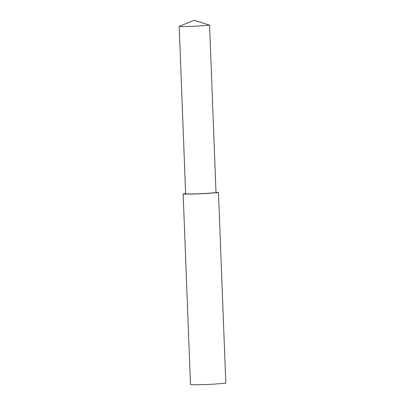 <?xml version="1.0" encoding="UTF-8"?>
<svg xmlns="http://www.w3.org/2000/svg" width="405" height="405" viewBox="0 0 405 405"><rect width="100%" height="100%" fill="white"/><g stroke="black" fill="none" stroke-linecap="round" stroke-linejoin="round"><path stroke-width="0.61" d="M185.622 193.555L183.156 193.924L190.482 384.568C191.049 385.008 205.983 384.573 212.706 384.234L225.803 383.211L218.477 192.567L215.997 192.385M183.156 193.924C183.723 194.359 198.658 193.924 205.381 193.59L218.477 192.567M179.197 26.36L185.632 193.828C186.118 194.203 198.961 193.833 204.743 193.539L216.007 192.659L209.572 25.191L194.172 20.25L179.197 26.36C179.683 26.735 192.527 26.36 198.308 26.072L209.572 25.191"/></g></svg>
